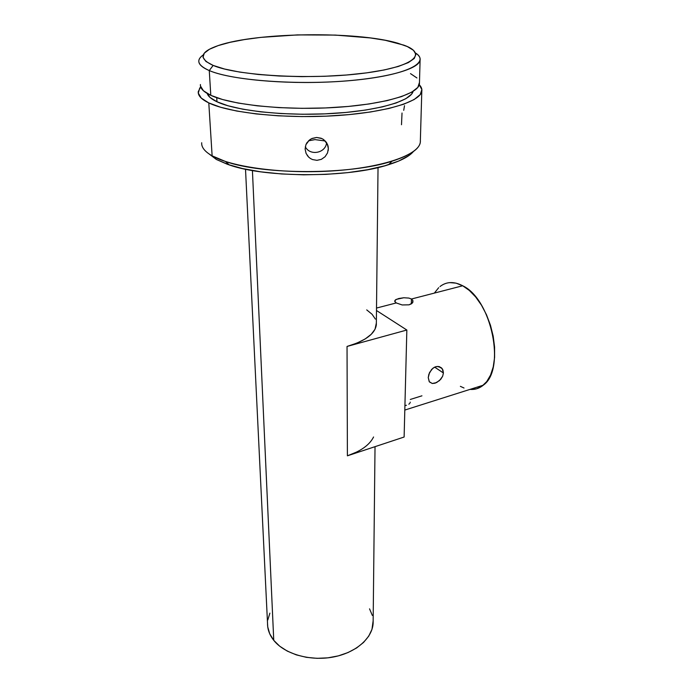 <?xml version="1.0" encoding="UTF-8"?>
<svg xmlns="http://www.w3.org/2000/svg" width="693" height="693" viewBox="0 0 693 693"><rect width="100%" height="100%" fill="white"/><g stroke="black" fill="none" stroke-linecap="round" stroke-linejoin="round"><path stroke-width="1.04" d="M411.443 299.021L411.304 303.906L411.443 299.021L412.863 300.467L412.915 302.148L411.599 303.716L409.078 304.825L402.165 304.955L396.257 302.945L376.516 308.056L396.257 302.945L394.689 301.065L396.214 299.402L403.785 297.756L408.879 298.077L411.443 299.021L462.699 285.767L411.443 299.021M395.036 301.923L394.689 301.065L395.374 299.913L398.718 298.518L403.785 297.756L408.879 298.077M443.416 372.981L434.641 367.125L443.416 372.981L442.645 376.256L440.748 379.305L436.599 382.588L432.293 383.498L429.236 381.687L428.248 377.581L429.573 372.496L432.882 368.243L435.758 366.692L438.704 366.502L442.212 368.685L443.416 372.981L442.645 376.256L439.483 380.613L435.1 383.186L432.293 383.498L429.391 381.912L428.248 377.581L428.889 374.185L431.6 369.456L434.286 367.307L437.257 366.424L441.242 367.662L442.914 369.958L443.416 372.981M410.091 402.876L410.23 402.148M408.835 404.192L409.624 403.56M404.92 405.656L406.436 405.258M449.688 282.623L456.055 283.142L462.699 285.767L469.334 290.445L475.701 297.011L481.514 305.241L486.503 314.787L490.462 325.242L493.191 336.157L494.585 347.046L494.594 357.449L493.234 366.909L490.575 375.043L486.763 381.548L481.981 386.192L476.438 388.834L469.993 389.397C474.913 389.812 479.348 388.409 483.29 385.187C506.02 369.75 491.744 299.246 462.699 285.767C454.036 281.271 446.465 281.531 439.986 286.555M314.977 139.614L325.277 140.982L314.977 139.614L308.48 140.844L314.977 139.614M326.594 142.654C325.805 153.179 309.91 156.228 305.31 146.751C309.91 156.228 325.805 153.179 326.594 142.654M306.098 153.448L305.111 149.082L305.908 144.698L306.947 142.706L310.118 139.51L312.127 138.418L316.588 137.465L321.058 138.219L323.085 139.215L326.325 142.247L328.101 146.301L328.343 148.527L327.52 152.928L325.069 156.731L321.37 159.338L316.961 160.334L312.508 159.555L310.481 158.532L308.688 157.129L306.098 153.448L305.111 149.082L305.908 144.698L309.312 140.107M323.787 139.683L327.417 144.187L328.187 146.769L327.304 143.945L328.343 148.527L328.153 150.753M403.724 110.326L404.504 105.7M401.498 124.731L402.027 113.011M200.424 84.52L200.459 85.993L203.421 90.757L210.802 95.331L209.269 70.565L213.149 65.419C198.146 58.437 199.939 51.793 218.538 45.469C257.164 32.216 356.8 31.064 397.713 43.174L407.302 46.561L413.496 50.32L415.913 54.349L414.249 58.489L408.35 62.595L398.258 66.476L384.225 69.958L366.736 72.852L346.509 75.009L324.463 76.291L301.654 76.637L279.227 76.013L258.272 74.472L239.769 72.098L224.541 69.023L213.149 65.419L205.934 61.46L203.014 57.328L204.27 53.205L209.468 49.246L218.208 45.582L230.024 42.334L244.412 39.579L260.811 37.387L297.427 34.901L335.403 35.083L370.296 37.924L385.204 40.272L403.837 45.149C428.802 53.933 413.288 67.42 360.923 73.579C308.792 79.877 236.651 75.589 213.149 65.419L209.269 70.565C231.99 80.57 298.752 85.508 352.295 80.414C406.02 75.424 430.994 62.708 415.575 53.032C419.04 55.336 420.547 57.736 420.088 60.248C418.702 69.586 383.168 79.175 333.09 81.791C283.091 84.459 229.435 79.288 209.269 70.565L210.802 95.331C230.812 104.816 283.887 110.447 333.324 107.562C382.839 104.73 418.009 94.309 419.421 84.139L420.088 60.248M420.365 140.307C421.015 147.921 411.564 154.886 392.021 161.2C350.71 174.879 263.574 175.034 225.502 161.495L212.127 155.838L216.389 159.477L229.27 164.943C265.852 178.023 348.969 177.884 388.643 164.665C401.056 160.75 409.294 156.393 413.366 151.576L408.619 155.76L398.683 161.045L384.875 165.774L367.662 169.707L347.765 172.626L326.074 174.359L303.638 174.818L281.557 173.96L260.923 171.847L242.689 168.598L227.65 164.397L216.389 159.477L212.127 155.838C232.129 167.385 285.031 174.264 334.329 170.79C383.697 167.377 418.823 154.738 420.304 142.36L421.803 91.251C420.356 101.888 384.45 112.812 333.844 115.774C283.324 118.798 229.132 112.864 208.792 102.91L212.127 155.838L208.792 102.91C201.342 99.298 197.834 95.539 198.267 91.632L200.693 86.937L199.705 88.132L198.293 93.113L201.282 98.111L208.792 102.91L220.72 107.294L236.72 111.036L256.193 113.938L278.283 115.818L301.94 116.58L325.987 116.164L349.229 114.605L370.53 111.989L388.912 108.472L403.612 104.253L414.137 99.549L420.227 94.577L421.864 89.562L419.274 84.754C421.344 86.85 422.184 89.016 421.803 91.242M216.978 101.776C235.889 110.837 285.074 116.207 331.159 113.557C377.313 110.958 410.836 101.143 413.089 91.363L411.607 94.127L405.855 98.692L396.058 103.006L382.458 106.861L365.54 110.066L345.98 112.448L324.679 113.869L302.65 114.25L280.986 113.557L260.724 111.842L242.819 109.199L228.049 105.786L216.978 101.776L216.736 97.696L216.978 101.776L209.936 97.375L207.207 93.468C208.117 96.362 211.374 99.125 216.978 101.776M308.688 157.129L307.216 155.414M327.52 152.928L325.069 156.731L321.37 159.338L316.961 160.334L312.508 159.555M347.037 346.448C365.28 341.025 375.052 333.827 376.334 324.844L376.36 322.981L375.017 329.279L371.266 334.286L365.202 338.946L357.025 343.061L347.037 346.448L406.843 330.024L404.123 437.023L347.401 455.821L347.037 346.448L406.843 330.024L404.123 437.023L347.401 455.821L347.037 346.448M373.57 436.98C369.681 444.837 360.958 451.117 347.401 455.821L356.86 451.949M273.752 640.341C284.468 653.88 309.563 661.287 332.475 657.163C355.422 653.118 372.297 638.461 373.129 623.302L373.155 620.755L371.976 629.339L368.745 636.131L363.556 642.437L356.574 647.99L348.059 652.537L338.366 655.873L327.876 657.839L317.065 658.333L306.393 657.328L296.327 654.876L287.3 651.108L279.677 646.188L273.752 640.341L252.417 170.521L273.752 640.341C269.577 635.048 267.498 629.435 267.533 623.483L267.749 626.957L269.742 633.844L273.752 640.341M376.49 310.507L406.843 330.024L376.49 310.507M269.889 613.132L267.819 619.958M372.332 615.436L369.542 608.852M209.217 154.045L216.389 159.477L209.217 154.045M201.698 142.741C201.334 147.28 204.807 151.646 212.127 155.838M200.424 84.529C199.991 88.262 203.456 91.866 210.802 95.331L222.505 99.506L238.184 103.066L257.242 105.821L278.855 107.614L301.983 108.333L325.502 107.943L348.232 106.453L369.074 103.967L387.075 100.624L401.49 96.604L411.824 92.117L417.836 87.379L419.464 82.45M416.935 77.962L410.507 73.623M209.269 70.565C201.862 67.377 198.389 64.068 198.839 60.629C199.116 58.688 200.589 56.791 203.24 54.946C195.747 60.213 197.756 65.411 209.269 70.565M311.486 138.713L316.588 137.465L321.942 138.591M375.372 319.083L372.089 314.284L366.727 309.901M421.942 395.816L410.308 399.454M434.45 292.974L438.686 287.69M464.015 388.011L460.369 386.339M412.863 300.467L412.422 302.971L409.078 304.825L402.165 304.955L396.257 302.945M439.423 366.675L441.926 368.338M404.807 410.065L483.29 385.187M392.021 161.2L388.643 164.665M225.502 161.495L229.27 164.943M376.334 324.844L378.031 167.541M375.026 446.664L373.129 623.302M267.533 623.483L245.513 169.205M327.919 145.565L328.187 146.769"/></g></svg>
